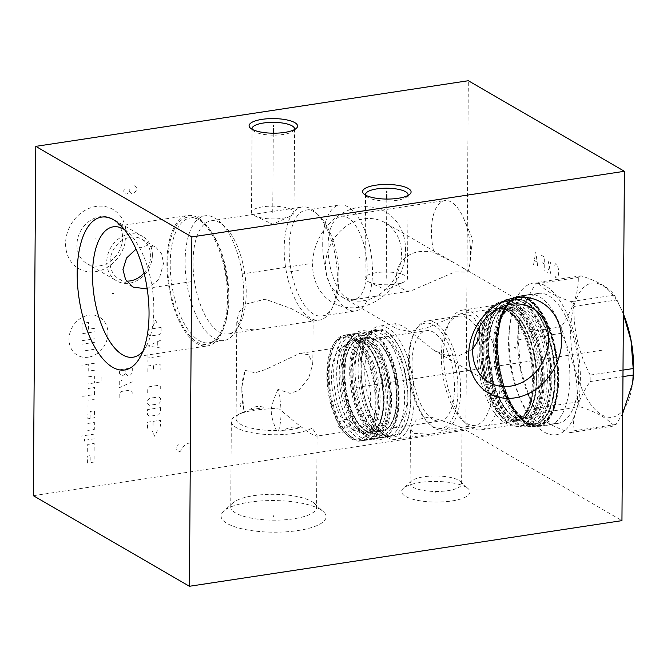 <?xml version="1.0" encoding="UTF-8"?>
<svg xmlns="http://www.w3.org/2000/svg" width="667" height="667" viewBox="0 0 667 667"><rect width="100%" height="100%" fill="white"/><g stroke="black" fill="none" stroke-linecap="round" stroke-linejoin="round"><path stroke-width="0.5" stroke-dasharray="3.33 2.5" d="M33.35 495.706L465.883 430.065L468.326 80.724M126.13 234.434A34.192 28.839 120.1 0 0 96.073 206.428A34.192 28.839 120.1 0 0 65.574 243.63A34.192 28.839 120.1 0 0 95.623 271.636A34.192 28.839 120.1 0 0 126.13 234.434M405.569 250.192A52.51 44.289 120.1 0 0 359.421 207.179A52.51 44.289 120.1 0 0 312.573 264.307A52.51 44.289 120.1 0 0 358.721 307.32A52.51 44.289 120.1 0 0 405.569 250.192M465.883 430.065L621.952 520.635M545.247 285.743A76.73 34.142 -98.6 0 0 509.821 324.662A76.73 34.142 -98.6 0 0 521.552 401.959A76.73 34.142 -98.6 0 0 544.222 432.066A76.73 34.142 -98.6 0 0 580.39 379.598A76.73 34.142 -98.6 0 0 545.247 285.743M320.085 509.321A52.51 15.816 0.4 0 0 269.393 500.583A52.51 15.816 0.4 0 0 223.795 511.03A52.51 15.816 0.4 0 0 227.088 523.437A52.51 15.816 0.4 0 0 294.097 531.074A52.51 15.816 0.4 0 0 323.445 511.731A52.51 15.816 0.4 0 0 320.085 509.321M466.066 487.168A34.192 10.297 0.4 0 0 433.058 481.482A34.192 10.297 0.4 0 0 403.368 488.286A34.192 10.297 0.4 0 0 405.511 496.356A34.192 10.297 0.4 0 0 449.141 501.334A34.192 10.297 0.4 0 0 468.251 488.736A34.192 10.297 0.4 0 0 466.066 487.168M472.728 349.149L458.412 355.995L446.148 355.394L434.209 350.483L402.943 325.921L395.614 323.662L396.915 328.839L409.296 331.441L427.055 327.822L460.413 313.832L471.01 315.591L474.204 318.051L479.298 327.197M406.812 290.979L410.88 290.97L455.069 271.861L467.884 272.086L462.598 267.692L454.711 263.115L433.9 252.368C417.817 249.099 406.095 253.51 398.749 265.608C394.005 278.898 396.69 287.352 406.812 290.979M385.076 222.703A42.93 36.201 120.1 0 1 401.534 254.069A42.93 36.201 -59.9 0 1 381.09 293.288A42.93 36.201 -59.9 0 1 341.979 296.965A42.93 36.201 -59.9 0 1 325.521 265.599A42.93 36.201 120.1 0 1 345.965 226.38A42.93 36.201 120.1 0 1 385.076 222.703L454.711 263.115M514.39 421.377A57.212 25.454 81.4 0 0 532.066 370.702A57.212 25.454 81.4 0 0 506.186 310.255A57.212 25.454 -98.6 0 0 497.223 308.246A57.212 25.454 -98.6 0 0 485.851 317.617A57.212 25.454 -98.6 0 0 480.64 368.634A57.212 25.454 -98.6 0 0 500.75 415.799A57.212 25.454 -98.6 0 0 505.428 419.368A57.212 25.454 81.4 0 0 514.39 421.377L460.355 429.581L461.998 428.831L459.038 426.405L429.965 416.8L416.3 419.927L410.463 428.472L413.398 433.333L430.015 434.184L460.355 429.581M387.994 328.189A57.212 25.454 -98.6 0 0 379.031 326.18A57.212 25.454 -98.6 0 0 367.659 335.551A57.212 25.454 -98.6 0 0 362.448 386.568A57.212 25.454 -98.6 0 0 382.566 433.742A57.212 25.454 -98.6 0 0 387.235 437.302A57.212 25.454 81.4 0 0 396.198 439.32A57.212 25.454 81.4 0 0 413.882 388.636A57.212 25.454 81.4 0 0 387.994 328.189M467.884 272.086A42.129 18.743 -98.6 0 0 470.202 261.064A42.129 18.743 -98.6 0 0 470.61 253.618A42.129 18.743 81.4 0 0 463.757 218.618A42.129 18.743 81.4 0 0 444.706 200.6A42.129 18.743 81.4 0 0 431.449 230.899A42.129 18.743 -98.6 0 0 433.9 252.368M367.183 269.318A42.129 18.743 81.4 0 1 353.927 299.608A42.129 18.743 81.4 0 1 328.022 246.59A42.129 18.743 81.4 0 1 341.279 216.3A42.129 18.743 81.4 0 1 367.183 269.318M322.711 243.513A53.552 23.829 -98.6 0 0 355.636 310.897A53.552 23.829 -98.6 0 0 372.486 272.394A53.552 23.829 81.4 0 0 339.57 205.011A53.552 23.829 81.4 0 0 322.711 243.513M318.751 215.324A53.552 23.829 81.4 0 0 305.995 210.105A53.552 23.829 81.4 0 0 289.136 248.608A53.552 23.829 -98.6 0 0 322.061 315.991A53.552 23.829 -98.6 0 0 332.7 307.22A53.552 23.829 -98.6 0 0 338.911 277.489A53.552 23.829 81.4 0 0 318.751 215.324L315.833 212.548A57.212 25.454 81.4 0 1 337.369 278.973A57.212 25.454 -98.6 0 1 330.732 310.739A57.212 25.454 -98.6 0 1 319.368 320.11A57.212 25.454 -98.6 0 1 284.192 248.116A57.212 25.454 81.4 0 1 302.201 206.97A57.212 25.454 81.4 0 1 315.833 212.548M224.679 226.388A57.212 25.454 81.4 0 0 211.039 220.81A57.212 25.454 81.4 0 0 193.038 261.948A57.212 25.454 -98.6 0 0 228.206 333.942A57.212 25.454 -98.6 0 0 239.578 324.571A57.212 25.454 -98.6 0 0 246.215 292.805A57.212 25.454 81.4 0 0 224.679 226.388L220.002 221.944A63.082 28.064 81.4 0 1 243.747 295.173A63.082 28.064 -98.6 0 1 236.435 330.198A63.082 28.064 -98.6 0 1 223.895 340.529A63.082 28.064 -98.6 0 1 185.118 261.156A63.082 28.064 81.4 0 1 204.969 215.8A63.082 28.064 81.4 0 1 220.002 221.944M308.721 318.351L290.97 308.446L265.158 299.183L246.115 304.019L239.236 312.006L236.785 320.502L241.137 328.606L254.719 329.923L313.081 321.06L308.721 318.351M198.424 219.476A63.082 28.064 81.4 0 0 190.07 218.059A63.082 28.064 81.4 0 0 170.218 263.415A63.082 28.064 -98.6 0 0 208.996 342.788A63.082 28.064 -98.6 0 0 216.558 338.961A63.082 28.064 -98.6 0 0 228.848 297.432A63.082 28.064 81.4 0 0 198.424 219.476L196.431 218.534A64.357 28.631 81.4 0 1 227.472 298.082A64.357 28.631 -98.6 0 1 214.941 340.445A64.357 28.631 -98.6 0 1 183.683 327.647A64.357 28.631 -98.6 0 1 167.659 263.365A64.357 28.631 81.4 0 1 196.431 218.534M166.917 262.94A65.95 29.34 -98.6 0 0 207.462 345.923A65.95 29.34 -98.6 0 0 228.214 298.508A65.95 29.34 81.4 0 0 187.669 215.524A65.95 29.34 81.4 0 0 166.917 262.94M147.207 288.986L159.105 279.231L163.515 263.457L161.689 253.952L156.028 247.482L146.665 245.639L136.018 249.141M143.005 351.075A65.95 29.34 -98.6 0 0 146.173 346.415A65.95 29.34 -98.6 0 0 153.819 309.796A65.95 29.34 81.4 0 0 128.998 233.242L119.943 224.646M144.055 272.961A22.895 19.31 120.1 0 0 150.642 255.986A22.895 19.31 120.1 0 0 141.854 239.253A22.895 19.31 120.1 0 0 120.994 241.212A22.895 19.31 120.1 0 0 110.088 262.139A22.895 19.31 120.1 0 0 118.868 278.864A22.895 19.31 120.1 0 0 126.538 281.09M124.587 229.731A65.95 29.34 81.4 0 1 128.998 233.242M152.376 255.136A25.771 21.736 120.1 0 0 142.496 236.31A25.771 21.736 120.1 0 0 119.018 238.511A25.771 21.736 120.1 0 0 106.745 262.056A25.771 21.736 -59.9 0 0 116.625 280.882A25.771 21.736 -59.9 0 0 140.103 278.681A25.771 21.736 -59.9 0 0 152.376 255.136M112.698 219.018A25.771 21.736 120.1 0 1 122.578 237.844A25.771 21.736 -59.9 0 1 110.305 261.389A25.771 21.736 -59.9 0 1 86.835 263.59A25.771 21.736 -59.9 0 1 76.947 244.764A25.771 21.736 120.1 0 1 89.22 221.219A25.771 21.736 120.1 0 1 112.698 219.018L142.496 236.31M245.198 370.368L255.178 372.786L265.466 369.56L299.45 353.51L308.471 354.627L312.815 363.782L308.804 377.897L298.666 390.478L290.028 393.347L277.956 389.378A42.129 18.743 81.4 0 1 278.297 431.657L283.317 430.315C289.495 427.005 294.939 426.18 299.633 427.839L312.256 428.072L317.075 435.576L316.6 436.143L312.131 434.334C306.753 431.524 295.848 423.086 279.423 409.021L265.216 407.862C259.071 405.369 253.635 406.195 248.899 410.338L244.122 411.847L241.754 387.752L245.198 370.368A42.129 18.743 -98.6 0 0 242.254 383.1A42.129 18.743 -98.6 0 0 244.272 411.914M244.122 411.847A38.161 11.497 0.4 0 0 241.813 412.831A38.161 11.497 0.4 0 0 236.101 418.818A38.161 11.497 0.4 0 0 240.47 424.212A38.161 11.497 0.4 0 0 276.405 430.582L278.297 431.657M240.62 403.71L239.97 404.402L240.595 406.403C241.512 406.011 241.521 405.119 240.62 403.71M351.342 348.124A42.129 18.743 -98.6 0 0 344.747 346.64A42.129 18.743 -98.6 0 0 331.724 383.959A42.129 18.743 -98.6 0 0 350.784 428.472A42.129 18.743 -98.6 0 0 357.387 429.948A42.129 18.743 -98.6 0 0 370.41 392.63A42.129 18.743 -98.6 0 0 351.342 348.124M316.575 507.537A42.93 12.931 -179.6 0 0 314.407 503.435A42.93 12.931 -179.6 0 0 311.656 501.467A42.93 12.931 0.4 0 0 270.227 494.33A42.93 12.931 0.4 0 0 232.95 502.868A42.93 12.931 0.4 0 0 230.724 506.937A42.93 12.931 0.4 0 0 235.643 513.006A42.93 12.931 -179.6 0 0 283.875 519.86A42.93 12.931 -179.6 0 0 316.575 507.537L317.075 435.576M279.423 409.021A42.93 12.931 0.4 0 0 237.744 414.791A42.93 12.931 0.4 0 0 231.324 421.519A42.93 12.931 0.4 0 0 236.235 427.589A42.93 12.931 -179.6 0 0 274.245 434.751A42.93 12.931 -179.6 0 0 312.256 428.072M346.465 434.717A52.084 23.17 -98.6 0 1 328.156 391.771A52.084 23.17 -98.6 0 1 332.9 345.331A52.084 23.17 -98.6 0 1 351.409 338.628A52.084 23.17 81.4 0 1 375.271 402.343A52.084 23.17 81.4 0 1 350.717 437.961A52.084 23.17 -98.6 0 1 346.465 434.717L347.632 435.826A53.552 23.829 -98.6 0 0 352.009 439.161A53.552 23.829 81.4 0 0 360.397 441.045A53.552 23.829 81.4 0 0 376.947 393.613A53.552 23.829 81.4 0 0 352.718 337.035A53.552 23.829 -98.6 0 0 344.33 335.151A53.552 23.829 -98.6 0 0 333.683 343.922A53.552 23.829 -98.6 0 0 328.806 391.671A53.552 23.829 -98.6 0 0 347.632 435.826M265.216 407.862A38.161 11.497 0.4 0 0 248.899 410.338M283.317 430.315A38.161 11.497 0.4 0 0 299.633 427.839M277.956 389.378C269.293 409.872 269.376 411.898 276.405 430.582M410.072 483.55A25.771 7.762 0.4 0 1 411.414 481.107A25.771 7.762 0.4 0 1 433.783 475.98A25.771 7.762 0.4 0 1 458.663 480.265A25.771 7.762 -179.6 0 1 460.305 481.449A25.771 7.762 -179.6 0 1 461.614 483.909A25.771 7.762 -179.6 0 1 441.979 491.304A25.771 7.762 -179.6 0 1 413.023 487.193A25.771 7.762 0.4 0 1 410.072 483.55L410.463 428.472M511.414 303.877A63.082 28.064 81.4 0 1 539.953 370.518A63.082 28.064 81.4 0 1 520.46 426.388A63.082 28.064 81.4 0 1 510.572 424.17A63.082 28.064 -98.6 0 1 505.428 420.243A63.082 28.064 -98.6 0 1 483.25 368.234A63.082 28.064 -98.6 0 1 488.994 311.989A63.082 28.064 -98.6 0 1 501.534 301.659A63.082 28.064 -98.6 0 1 511.414 303.877M527.005 422.711A63.082 28.064 81.4 0 0 535.359 424.129A63.082 28.064 81.4 0 0 554.852 368.259A63.082 28.064 81.4 0 0 526.321 301.617A63.082 28.064 -98.6 0 0 516.433 299.4A63.082 28.064 -98.6 0 0 508.871 303.227A63.082 28.064 -98.6 0 0 497.916 364.349A63.082 28.064 -98.6 0 0 525.479 421.911A63.082 28.064 81.4 0 0 527.005 422.711L528.998 423.653A64.357 28.631 81.4 0 1 527.439 422.836A64.357 28.631 -98.6 0 1 499.308 364.099A64.357 28.631 -98.6 0 1 510.497 301.742A64.357 28.631 -98.6 0 1 528.289 300.092A64.357 28.631 81.4 0 1 557.77 377.214A64.357 28.631 81.4 0 1 528.998 423.653M528.306 298.583A65.95 29.34 81.4 0 1 558.137 368.259A65.95 29.34 81.4 0 1 537.76 426.663A65.95 29.34 81.4 0 1 527.422 424.345A65.95 29.34 -98.6 0 1 497.59 354.677A65.95 29.34 -98.6 0 1 517.967 296.265A65.95 29.34 -98.6 0 1 528.306 298.583M519.301 396.748A65.95 29.34 -98.6 0 1 509.221 330.307A65.95 29.34 -98.6 0 1 529.323 294.539A65.95 29.34 -98.6 0 1 539.661 296.857A65.95 29.34 81.4 0 1 569.493 366.533A65.95 29.34 81.4 0 1 549.116 424.937A65.95 29.34 81.4 0 1 538.786 422.62A65.95 29.34 -98.6 0 1 519.301 396.748L521.552 401.959M294.422 129.631A21.252 6.403 -179.6 0 1 293.463 130.907A21.252 6.403 -179.6 0 1 275.012 135.134A21.252 6.403 -179.6 0 1 254.502 131.599A21.252 6.403 -179.6 0 1 253.143 130.624A21.252 6.403 -179.6 0 1 252.209 129.331M291.546 209.671A21.252 6.403 0.4 0 0 267.667 206.278A21.252 6.403 0.4 0 0 251.484 212.381A21.252 6.403 0.4 0 0 253.919 215.383A21.252 6.403 -179.6 0 0 254.919 215.908A21.252 6.403 -179.6 0 0 290.495 216.158A21.252 6.403 -179.6 0 0 293.98 212.681A21.252 6.403 -179.6 0 0 291.546 209.671M407.929 195.498A21.252 6.403 -179.6 0 1 406.97 196.773A21.252 6.403 -179.6 0 1 388.519 201.009A21.252 6.403 -179.6 0 1 368.009 197.465A21.252 6.403 -179.6 0 1 366.65 196.498A21.252 6.403 -179.6 0 1 365.716 195.206M405.052 275.546A21.252 6.403 0.4 0 0 381.174 272.153A21.252 6.403 0.4 0 0 364.991 278.247A21.252 6.403 0.4 0 0 367.425 281.257A21.252 6.403 -179.6 0 0 368.434 281.774A21.252 6.403 -179.6 0 0 404.002 282.024A21.252 6.403 -179.6 0 0 407.487 278.548A21.252 6.403 -179.6 0 0 405.052 275.546M524.596 425.204A62.531 27.822 -98.6 0 1 514.799 423.003A62.531 27.822 81.4 0 1 486.51 356.945A62.531 27.822 81.4 0 1 505.828 301.567A62.531 27.822 81.4 0 1 515.633 303.76A62.531 27.822 -98.6 0 1 543.913 369.826A62.531 27.822 -98.6 0 1 524.596 425.204L519.184 426.021A62.531 27.822 -98.6 0 0 538.511 370.644A62.531 27.822 -98.6 0 0 510.222 304.586A62.531 27.822 81.4 0 0 500.425 302.384A62.531 27.822 81.4 0 0 481.107 357.762A62.531 27.822 81.4 0 0 509.388 423.828A62.531 27.822 -98.6 0 0 519.184 426.021M510.513 417.375A55.936 24.887 81.4 0 1 484.892 348.958A55.936 24.887 81.4 0 1 502.493 308.738A55.936 24.887 81.4 0 1 511.256 310.705A55.936 24.887 81.4 0 1 536.877 379.123A55.936 24.887 81.4 0 1 519.276 419.343A55.936 24.887 81.4 0 1 510.513 417.375M477.013 348.574A60.572 26.947 -98.6 0 0 514.249 424.796A60.572 26.947 -98.6 0 0 532.725 391.946A60.572 26.947 -98.6 0 0 533.317 381.249A60.572 26.947 81.4 0 0 523.462 330.915A60.572 26.947 81.4 0 0 496.073 305.019A60.572 26.947 81.4 0 0 477.013 348.574M426.697 320.985A55.203 24.562 81.4 0 1 460.63 390.445A55.203 24.562 81.4 0 1 443.263 430.14A55.203 24.562 81.4 0 1 430.107 424.754A55.203 24.562 81.4 0 1 409.321 360.672A55.203 24.562 81.4 0 1 415.724 330.023A55.203 24.562 81.4 0 1 426.697 320.985L458.704 316.125A55.203 24.562 81.4 0 0 447.732 325.171A55.203 24.562 81.4 0 0 441.329 355.819A55.203 24.562 -98.6 0 0 462.106 419.902L466.391 423.962A60.572 26.947 -98.6 0 1 443.597 353.643A60.572 26.947 81.4 0 1 450.617 320.018A60.572 26.947 81.4 0 1 462.656 310.097A60.572 26.947 81.4 0 1 499.891 386.318A60.572 26.947 -98.6 0 1 480.832 429.873L514.249 424.796M466.391 423.962A60.572 26.947 -98.6 0 0 480.832 429.873M462.106 419.902A55.203 24.562 -98.6 0 0 475.271 425.279A55.203 24.562 -98.6 0 0 492.638 385.593A55.203 24.562 81.4 0 0 479.965 332.274M458.704 316.125A55.203 24.562 81.4 0 1 478.156 329.29M408.504 361.464A53.243 23.687 81.4 0 1 414.674 331.899A53.243 23.687 81.4 0 1 442.154 333.175A53.243 23.687 81.4 0 1 457.996 390.187A53.243 23.687 81.4 0 1 428.548 423.278A53.243 23.687 81.4 0 1 408.504 361.464M432.941 419.376A45.673 20.318 81.4 0 1 412.281 371.119A45.673 20.318 81.4 0 1 426.396 330.665A45.673 20.318 81.4 0 1 433.55 332.274A45.673 20.318 81.4 0 1 454.21 380.523A45.673 20.318 81.4 0 1 440.103 420.977A45.673 20.318 81.4 0 1 432.941 419.376M392.846 428.156A45.673 20.318 -98.6 0 1 385.693 426.547A45.673 20.318 81.4 0 1 365.024 378.289A45.673 20.318 81.4 0 1 379.139 337.835A45.673 20.318 81.4 0 1 386.293 339.445A45.673 20.318 -98.6 0 1 406.962 387.694A45.673 20.318 -98.6 0 1 392.846 428.156L440.103 420.977M385.634 433.825A53.31 23.72 -98.6 0 0 393.989 435.701A53.31 23.72 -98.6 0 0 410.463 388.486A53.31 23.72 -98.6 0 0 386.351 332.166A53.31 23.72 -98.6 0 0 377.997 330.29A53.31 23.72 -98.6 0 0 361.522 377.505A53.31 23.72 -98.6 0 0 385.634 433.825M379.473 434.759A53.31 23.72 -98.6 0 0 387.827 436.635A53.31 23.72 -98.6 0 0 404.302 389.42A53.31 23.72 -98.6 0 0 380.182 333.1A53.31 23.72 -98.6 0 0 371.827 331.224A53.31 23.72 -98.6 0 0 355.361 378.439A53.31 23.72 -98.6 0 0 379.473 434.759M379.473 434.701A53.243 23.687 -98.6 0 0 387.819 436.577A53.243 23.687 -98.6 0 0 404.269 389.411A53.243 23.687 -98.6 0 0 380.182 333.158A53.243 23.687 -98.6 0 0 371.844 331.282A53.243 23.687 -98.6 0 0 355.386 378.447A53.243 23.687 -98.6 0 0 379.473 434.701M374.07 435.526A53.243 23.687 -98.6 0 0 382.408 437.394A53.243 23.687 -98.6 0 0 398.866 390.237A53.243 23.687 -98.6 0 0 374.779 333.975A53.243 23.687 81.4 0 0 366.433 332.108A53.243 23.687 81.4 0 0 349.983 379.265A53.243 23.687 81.4 0 0 374.07 435.526M375.196 429.073A46.648 20.752 81.4 0 1 354.085 379.781A46.648 20.752 81.4 0 1 368.501 338.461A46.648 20.752 81.4 0 1 375.813 340.103A46.648 20.752 81.4 0 1 396.915 389.386A46.648 20.752 81.4 0 1 382.508 430.707A46.648 20.752 81.4 0 1 375.196 429.073M365.458 430.548A46.648 20.752 81.4 0 1 344.355 381.257A46.648 20.752 81.4 0 1 358.771 339.937A46.648 20.752 81.4 0 1 366.083 341.579A46.648 20.752 81.4 0 1 387.185 390.87A46.648 20.752 81.4 0 1 372.77 432.183A46.648 20.752 81.4 0 1 365.458 430.548M374.846 438.544A53.243 23.687 -98.6 0 1 366.5 436.668A53.243 23.687 81.4 0 1 342.413 380.415A53.243 23.687 81.4 0 1 358.863 333.258A53.243 23.687 81.4 0 1 367.209 335.126A53.243 23.687 -98.6 0 1 391.296 391.379A53.243 23.687 -98.6 0 1 374.846 438.544L369.435 439.361A53.243 23.687 -98.6 0 0 385.885 392.204A53.243 23.687 -98.6 0 0 361.797 335.951A53.243 23.687 81.4 0 0 353.46 334.075A53.243 23.687 81.4 0 0 337.002 381.241A53.243 23.687 81.4 0 0 361.089 437.494A53.243 23.687 -98.6 0 0 369.435 439.361M362.214 431.04A46.648 20.752 81.4 0 1 341.112 381.749A46.648 20.752 81.4 0 1 355.528 340.428A46.648 20.752 81.4 0 1 362.84 342.071A46.648 20.752 81.4 0 1 383.942 391.362A46.648 20.752 81.4 0 1 369.526 432.683A46.648 20.752 81.4 0 1 362.214 431.04M365.416 433.3A46.648 20.752 -98.6 0 1 358.112 431.666A46.648 20.752 81.4 0 1 337.002 382.374A46.648 20.752 81.4 0 1 351.417 341.054A46.648 20.752 81.4 0 1 358.729 342.696A46.648 20.752 -98.6 0 1 379.831 391.979A46.648 20.752 -98.6 0 1 365.416 433.3L369.526 432.683C372.278 432.299 374.812 430.448 377.122 427.138C379.857 423.07 381.757 417.375 382.816 410.047L383.55 397.824L382.441 383.95C378.681 362.565 371.953 348.574 362.231 341.963L355.528 340.428L351.417 341.054M358.062 438.011A53.31 23.72 -98.6 0 0 366.416 439.887A53.31 23.72 -98.6 0 0 382.891 392.671A53.31 23.72 -98.6 0 0 358.771 336.351A53.31 23.72 -98.6 0 0 350.417 334.475A53.31 23.72 -98.6 0 0 333.95 381.691A53.31 23.72 -98.6 0 0 358.062 438.011M353.527 438.703A53.31 23.72 -98.6 0 0 361.873 440.57A53.31 23.72 -98.6 0 0 378.347 393.355A53.31 23.72 -98.6 0 0 354.235 337.035A53.31 23.72 81.4 0 0 345.881 335.168A53.31 23.72 81.4 0 0 335.284 343.897A53.31 23.72 81.4 0 0 330.432 391.429A53.31 23.72 81.4 0 0 349.166 435.376A53.31 23.72 81.4 0 0 353.527 438.703M351.809 437.102A51.351 22.845 81.4 0 1 347.615 433.9A51.351 22.845 81.4 0 1 329.556 391.562A51.351 22.845 81.4 0 1 334.242 345.773A51.351 22.845 81.4 0 1 352.493 339.161A51.351 22.845 -98.6 0 1 376.013 401.976A51.351 22.845 -98.6 0 1 351.809 437.102M540.128 378.631A55.936 24.887 81.4 0 1 522.519 418.851A55.936 24.887 81.4 0 1 513.757 416.883A55.936 24.887 81.4 0 1 488.136 348.466A55.936 24.887 81.4 0 1 505.736 308.246A55.936 24.887 81.4 0 1 514.507 310.213A55.936 24.887 81.4 0 1 540.128 378.631M532.208 424.354A62.831 27.956 -98.6 0 1 493.58 345.289A62.831 27.956 81.4 0 1 513.357 300.117A62.831 27.956 81.4 0 1 551.984 379.181A62.831 27.956 -98.6 0 1 532.208 424.354L534.709 423.979A62.831 27.956 81.4 0 1 496.081 344.914A62.831 27.956 81.4 0 1 515.858 299.733A62.831 27.956 81.4 0 1 554.485 378.798A62.831 27.956 81.4 0 1 534.709 423.979L526.663 422.611A62.915 27.989 81.4 0 1 496.315 344.847A62.915 27.989 81.4 0 1 508.571 303.427A62.915 27.989 81.4 0 1 539.128 315.95A62.915 27.989 81.4 0 1 554.794 378.781A62.915 27.989 81.4 0 1 526.663 422.611L528.723 423.587A64.24 28.581 81.4 0 1 497.74 344.18A64.24 28.581 81.4 0 1 510.255 301.884A64.24 28.581 81.4 0 1 541.454 314.666A64.24 28.581 81.4 0 1 557.445 378.831A64.24 28.581 81.4 0 1 528.723 423.587C512.514 416.975 497.082 377.839 497.832 344.08C498.257 323.712 502.401 309.646 510.255 301.884L508.571 303.427L515.858 299.733L513.357 300.117M528.347 395.248A65.7 29.231 -98.6 0 1 517.659 340.662A65.7 29.231 81.4 0 1 518.301 329.056A65.7 29.231 81.4 0 1 538.336 293.422A65.7 29.231 81.4 0 1 578.723 376.096A65.7 29.231 -98.6 0 1 558.054 423.337A65.7 29.231 -98.6 0 1 528.347 395.248L529.923 398.891L520.81 370.06L518.217 339.862L561.247 333.325A77.43 34.451 81.4 0 1 561.239 330.057A77.43 34.451 81.4 0 1 561.297 326.83C572.895 309.471 578.572 293.013 578.306 277.464A77.43 34.451 81.4 0 1 581.074 275.805C598.074 281.324 609.146 287.752 614.282 295.072A77.43 34.451 81.4 0 1 617 299.917L623.395 314.132M529.923 398.891L534.409 408.496A77.43 34.451 -98.6 0 0 537.127 413.34C542.263 420.66 553.335 427.08 570.327 432.608A77.43 34.451 -98.6 0 0 573.095 430.949L616.133 424.412A77.43 34.451 81.4 0 1 613.365 426.071C608.229 418.751 597.157 412.331 580.165 406.803A77.43 34.451 81.4 0 1 577.439 401.959C577.972 378.181 572.578 355.303 561.247 333.325M518.217 339.862A77.43 34.451 -98.6 0 1 518.201 336.585A77.43 34.451 81.4 0 1 518.259 333.358L518.693 325.413L523.812 305.319L535.276 283.992A77.43 34.451 81.4 0 1 538.044 282.333C543.18 289.661 554.244 296.081 571.244 301.601A77.43 34.451 81.4 0 1 573.97 306.445C573.428 330.223 578.831 353.101 590.153 375.079A77.43 34.451 81.4 0 1 590.17 378.347A77.43 34.451 -98.6 0 1 590.112 381.582C578.506 398.933 572.836 415.391 573.095 430.949M570.327 432.608L613.365 426.071M537.127 413.34L580.165 406.803M590.112 381.582L622.961 376.597M622.703 413.423L616.133 424.412M590.153 375.079L623.003 370.093M632.991 380.44A67.776 30.157 81.4 0 1 598.691 412.773A67.776 30.157 81.4 0 1 570.652 331.908A67.776 30.157 81.4 0 1 589.178 283.917A67.776 30.157 81.4 0 1 622.628 312.156A67.776 30.157 81.4 0 1 623.395 313.99M518.259 333.358L561.297 326.83M535.276 283.992L578.306 277.464M538.044 282.333L581.074 275.805M571.244 301.601L614.282 295.072M573.97 306.445L617 299.917M534.409 408.496L577.439 401.959M95.523 238.844L96.173 239.22L95.523 238.844M134.676 185.793L136.818 188.086L136.81 189.837L133.542 193.822L132.458 193.98L130.307 192.563L129.24 190.979L127.055 193.93L125.98 194.097L124.904 193.388L123.829 191.804L123.845 190.053L124.937 188.144M129.248 189.236L129.24 190.979M358.746 257.062L359.396 257.437L358.746 257.062M289.62 271.861L298.274 270.544M88.327 357.195A21.986 18.543 -59.9 0 1 69.009 339.186A21.986 18.543 -59.9 0 1 88.619 315.274A21.986 18.543 -59.9 0 1 107.937 333.283A21.986 18.543 -59.9 0 1 88.327 357.195M87.977 407.153L88.027 400.167L94.514 399.183M88.061 395.506L88.111 388.519L94.597 387.535L94.547 394.522L81.574 396.49M101.151 377.239L101.117 381.891L88.144 383.867M88.186 376.88L94.681 375.896L94.631 382.883M94.714 370.185L88.227 371.169L88.277 364.182M94.764 363.198L81.791 365.166M90.062 418.467L90.112 411.481L94.431 410.83L94.38 417.817L87.894 418.801L87.927 414.14M87.861 423.453L94.355 422.469L94.305 429.456L87.819 430.44M94.272 434.117L81.291 436.085M94.239 438.778L87.752 439.761M84.509 439.378L84.501 441.129M87.669 451.409L87.719 444.414L94.205 443.43L94.155 450.417M87.585 463.048L87.635 456.061L90.879 455.569L90.829 462.556L94.072 462.064L94.122 455.077M81.958 340.712L94.939 338.744L94.989 331.757L82.008 333.725M94.914 342.238L81.933 344.205L81.891 351.192L94.864 349.225M82.033 330.232L82.083 323.245L88.569 322.261L88.519 329.248L95.006 328.264L95.056 321.277M125.805 372.828L125.805 373.828L127.639 375.546L130.424 375.121L132.291 372.845L132.324 367.851L119.351 369.818L119.626 373.77L121.161 375.529L123.937 375.104L125.805 372.828L125.838 368.834M132.224 381.824L119.226 387.785L119.268 380.799L122.053 380.382M119.151 397.774L119.185 393.78L121.052 391.496L130.315 390.095L132.158 391.804L132.133 395.798M153.11 325.98L155.619 320.277L158.054 325.229M161.122 327.422L161.089 332.408L159.221 334.692L149.95 336.093L148.116 334.384L148.149 329.39L161.122 327.422M160.98 348.049L148.032 346.023L161.039 340.062M157.32 341.954L157.279 347.282M160.922 356.036L147.949 358.004M147.974 354.01L147.916 361.998M147.849 371.978L147.891 365.991L160.864 364.024L160.822 370.01M153.427 369.134L153.452 365.141M147.707 392.938L147.732 388.944L149.6 386.668L158.871 385.259L160.705 386.977L160.68 390.97M158.788 396.907L160.622 398.624L160.605 401.617L158.738 403.894L149.466 405.303L147.632 403.585L147.649 400.592L149.516 398.316L158.788 396.907M160.564 407.604L160.53 412.598L158.663 414.874L149.391 416.283L147.549 414.566L147.59 409.571L160.564 407.604M147.457 428.206L147.499 422.219L160.472 420.252L160.43 426.238M153.035 425.363L153.06 421.377M157.312 430.699L154.811 436.393L152.376 431.449M189.003 449.983L189.053 442.996L185.801 444.364L183.625 446.44L180.348 451.301L178.189 451.626L176.046 449.333L176.055 447.59L178.239 444.639M340.378 428.756L338.227 426.463L338.244 424.721L340.42 421.769L344.764 419.368L347.999 419.751L350.15 421.169L351.217 422.753L351.209 424.495L349.024 427.447L344.697 428.106L344.722 424.612M273.595 515.716L273.578 517.042L273.595 515.716M435.793 491.095L435.784 492.429L435.793 491.095M273.287 133.192L272.736 212.531M386.793 199.066L386.243 278.397M153.61 287.394L194.164 281.241M241.521 274.054L309.104 263.798M544.114 358.996L545.348 358.813L544.114 358.996M509.213 364.299L460.28 371.719M554.502 265.191L555.794 263.607L556.653 264.099L558.329 268.576L558.729 272.319L558.279 275.563L556.553 278.072L555.703 277.58L554.435 274.504M551.117 260.889L547.615 272.886M551.017 274.862L547.707 258.913M540.904 254.961L544.305 256.937L544.205 270.91M544.255 263.924L542.129 262.69M533.567 264.732L535.793 251.993L537.819 267.2M537.002 262.048L534.45 260.572M602.151 350.192L352.151 388.127M382.566 433.742L380.523 431.807A54.661 24.32 -98.6 0 0 384.992 435.209A54.661 24.32 81.4 0 0 410.755 397.832A54.661 24.32 81.4 0 0 385.718 330.974A54.661 24.32 -98.6 0 0 366.291 338.002A54.661 24.32 -98.6 0 0 361.306 386.743A54.661 24.32 -98.6 0 0 380.523 431.807L384.5 434.851L391.02 436.393A53.552 23.829 81.4 0 0 407.562 388.969A53.552 23.829 81.4 0 0 383.342 332.391A53.552 23.829 -98.6 0 0 374.946 330.507A53.552 23.829 -98.6 0 0 358.404 377.939A53.552 23.829 -98.6 0 0 382.625 434.517A53.552 23.829 81.4 0 0 391.02 436.393L360.397 441.045M514.832 417.884A57.154 25.429 -98.6 0 0 541.771 378.798A57.154 25.429 -98.6 0 0 515.591 308.888A57.154 25.429 81.4 0 0 488.653 347.974A57.154 25.429 81.4 0 0 514.832 417.884M509.421 418.701A57.154 25.429 81.4 0 1 483.242 348.791A57.154 25.429 81.4 0 1 510.188 309.705A57.154 25.429 -98.6 0 1 536.368 379.615A57.154 25.429 -98.6 0 1 509.421 418.701M482.324 349.35A55.936 24.887 81.4 0 1 499.925 309.129A55.936 24.887 81.4 0 1 534.309 379.515A55.936 24.887 81.4 0 1 516.708 419.735A55.936 24.887 81.4 0 1 482.324 349.35M533.492 379.898A56.695 25.229 81.4 0 1 532.941 389.912A56.695 25.229 81.4 0 1 504.252 416.958A56.695 25.229 81.4 0 1 480.799 349.316A56.695 25.229 81.4 0 1 496.29 309.171A56.695 25.229 81.4 0 1 524.27 332.791A56.695 25.229 81.4 0 1 533.492 379.898M374.104 430.398A47.874 21.302 81.4 0 1 352.176 371.836A47.874 21.302 81.4 0 1 374.737 339.103A47.874 21.302 -98.6 0 1 396.673 397.657A47.874 21.302 -98.6 0 1 374.104 430.398M366.533 431.549A47.874 21.302 81.4 0 1 344.606 372.986A47.874 21.302 81.4 0 1 367.175 340.253A47.874 21.302 -98.6 0 1 389.103 398.808A47.874 21.302 -98.6 0 1 366.533 431.549M361.13 432.366A47.874 21.302 81.4 0 1 339.203 373.812A47.874 21.302 81.4 0 1 361.764 341.07A47.874 21.302 -98.6 0 1 383.692 399.633A47.874 21.302 -98.6 0 1 361.13 432.366M495.439 347.357A55.936 24.887 81.4 0 1 513.04 307.137A55.936 24.887 81.4 0 1 547.424 377.522A55.936 24.887 81.4 0 1 529.823 417.742A55.936 24.887 81.4 0 1 495.439 347.357M549.483 377.73A57.462 25.563 81.4 0 1 522.403 417.025A57.462 25.563 81.4 0 1 496.081 346.74A57.462 25.563 81.4 0 1 523.161 307.445A57.462 25.563 81.4 0 1 549.483 377.73M497.765 343.997A64.774 28.823 81.4 0 1 528.297 299.7A64.774 28.823 81.4 0 1 557.962 378.931A64.774 28.823 81.4 0 1 527.43 423.228A64.774 28.823 81.4 0 1 497.765 343.997M497.499 343.847A65.333 29.073 -98.6 0 0 527.43 423.762A65.333 29.073 -98.6 0 0 558.229 379.081A65.333 29.073 -98.6 0 0 528.297 299.166A65.333 29.073 -98.6 0 0 497.499 343.847M497.657 343.697A65.7 29.231 -98.6 0 0 538.044 426.371A65.7 29.231 -98.6 0 0 558.721 379.131A65.7 29.231 -98.6 0 0 518.334 296.456A65.7 29.231 -98.6 0 0 497.657 343.697M514.816 420.794C529.756 430.265 543.363 410.522 543.188 379.623C543.788 349.166 530.573 313.857 515.616 305.978C500.667 296.507 487.06 316.25 487.235 347.148C486.635 377.597 499.858 412.906 514.816 420.794M522.378 419.643C537.327 429.114 550.934 409.371 550.759 378.472C551.359 348.016 538.136 312.715 523.186 304.827C508.237 295.356 494.631 315.099 494.806 345.998C494.205 376.455 507.429 411.756 522.378 419.643M366.517 434.459C379.156 442.463 390.662 425.771 390.52 399.633C391.029 373.879 379.84 344.005 367.192 337.344C354.552 329.331 343.038 346.031 343.188 372.169C342.68 397.924 353.86 427.789 366.517 434.459M374.087 433.308C386.727 441.321 398.232 424.621 398.091 398.482C398.599 372.728 387.41 342.863 374.762 336.193C362.123 328.181 350.609 344.881 350.759 371.019C350.25 396.773 361.431 426.638 374.087 433.308M341.979 296.965L396.915 328.839M434.209 350.483L489.144 382.358M497.223 308.246L460.413 313.832M395.614 323.662L379.031 326.18M430.015 434.184L396.198 439.32M462.598 267.692L532.233 308.104M353.927 299.608L410.88 290.97M463.757 218.618L472.569 238.986L470.202 261.064M341.279 216.3L444.706 200.6M322.061 315.991L355.636 310.897M305.995 210.105L339.57 205.011M332.7 307.22L330.732 310.739M228.206 333.942L254.719 329.923M313.081 321.06L319.368 320.11M211.039 220.81L302.201 206.97M239.578 324.571L236.435 330.198M208.996 342.788L223.895 340.529M190.07 218.059L204.969 215.8M216.558 338.961L214.941 340.445M133.066 357.212L207.462 345.923M118.868 278.864L133.041 287.085M141.854 239.253L156.028 247.482M113.273 226.813L187.669 215.524M146.173 346.415L140.07 357.304M86.835 263.59L116.625 280.882M236.101 418.818L236.785 320.502M344.747 346.64L299.45 353.51M230.724 506.937L231.324 421.519M357.387 429.948L316.6 436.143M332.9 345.331L333.683 343.922M367.659 335.551L366.291 338.002C370.093 332.516 372.978 330.015 374.946 330.507L344.33 335.151M312.815 363.782L313.115 321.035M241.813 412.831L237.744 414.791M241.754 387.752L242.254 383.1M239.97 404.402L240.187 405.861M314.407 503.435L323.445 511.731M232.95 502.868L223.795 511.03M461.614 483.909L461.998 428.831M411.414 481.107L403.368 488.286M460.305 481.449L468.251 488.736M500.75 415.799L505.428 420.243M485.851 317.617L488.994 311.989M516.433 299.4L501.534 301.659M535.359 424.129L520.46 426.388M508.871 303.227L510.497 301.742M549.116 424.937L537.76 426.663M529.323 294.539L517.967 296.265M509.221 330.307L509.821 324.662M293.463 130.907L296.323 128.356M253.143 130.624L250.325 128.039M252.068 128.598L251.484 212.381M294.564 128.889L293.98 212.681M254.919 215.908L272.653 224.229L290.495 216.158M406.97 196.773L409.83 194.23M366.65 196.498L363.832 193.905M365.574 194.464L364.991 278.247M408.079 194.764L407.487 278.548M368.434 281.774L386.16 290.095L404.002 282.024M505.828 301.567L500.425 302.384M532.725 391.946L532.941 389.912C530.398 408.221 524.987 418.167 516.708 419.735L519.276 419.343C531.491 418.759 540.003 389.753 534.692 359.571C530.09 334.651 522.078 318.326 510.655 310.597L502.493 308.738L499.925 309.129C508.296 308.171 516.416 316.058 524.27 332.791L523.462 330.915M462.656 310.097L496.073 305.019M447.732 325.171L450.617 320.018M414.674 331.899L415.724 330.023M428.548 423.278L430.107 424.754M443.263 430.14L475.271 425.279M379.139 337.835L426.396 330.665M393.989 435.701L387.827 436.635M377.997 330.29L371.827 331.224M387.819 436.577L382.408 437.394M371.844 331.282L366.433 332.108M375.213 339.995L368.501 338.461L358.771 339.937C356.02 340.32 353.493 342.171 351.184 345.481C348.441 349.55 346.54 355.244 345.481 362.573L344.747 374.796L345.865 388.669C349.616 410.055 356.353 424.045 366.066 430.657L372.77 432.183L382.508 430.707C385.259 430.332 387.785 428.481 390.095 425.171C392.838 421.102 394.731 415.408 395.789 408.071L396.523 395.856L395.414 381.983C391.662 360.597 384.926 346.598 375.213 339.995M358.863 333.258L353.46 334.075M366.416 439.887L361.873 440.57M350.417 334.475L345.881 335.168M347.615 433.9L349.166 435.376M334.242 345.773L335.284 343.897M514.365 416.992L522.519 418.851L529.823 417.742C515.483 422.169 495.039 382.633 496.256 346.957C496.481 332.691 498.933 321.811 503.618 314.299C507.795 309.088 510.93 306.703 513.04 307.137L505.736 308.246C502.243 308.746 499.074 311.13 496.24 315.383C492.988 320.427 490.762 327.38 489.57 336.235C488.369 345.714 488.552 355.87 490.128 366.7C494.597 392.254 502.676 409.021 514.365 416.992M538.336 293.422L518.334 296.456C505.303 299.975 498.349 315.758 497.457 343.788C496.398 385.026 518.868 431.015 538.044 426.371L558.054 423.337M622.628 312.156L621.486 309.513M518.301 329.056L518.693 325.413M516.45 423.912C526.396 427.58 532.916 427.455 536.01 423.553C543.08 419.343 547.941 408.387 550.575 390.679C552.434 371.978 550.217 353.277 543.922 334.567C537.277 315.958 528.589 305.469 521.544 301.701C512.673 297.966 506.161 298.074 502.018 302.051C497.332 305.478 493.738 310.73 491.229 317.8C488.628 325.062 487.16 333.55 486.81 343.255C485.751 375.296 497.749 412.948 516.45 423.912M520.744 416.525C509.338 412.54 492.855 373.312 495.389 342.696C496.081 326.455 499.925 315.241 506.912 309.054C508.804 306.895 512.256 306.912 517.25 309.096C521.352 310.922 529.69 320.06 535.576 336.585C541.954 355.328 544.03 373.828 541.787 392.063C539.194 405.97 535.626 414.132 531.099 416.55L528.923 417.717C527.43 418.751 524.704 418.351 520.744 416.525M368.151 437.577C377.956 442.396 382.266 439.086 385.409 437.244C391.579 433.508 395.781 424.087 398.007 408.971C399.566 393.355 397.765 377.689 392.605 361.964C386.401 345.873 379.907 336.243 373.12 333.066C365.316 329.781 359.58 329.89 355.895 333.392C351.801 336.401 348.674 340.945 346.532 347.023C344.23 353.46 342.971 360.964 342.73 369.543C342.096 396.707 352.109 428.089 368.151 437.577M372.444 430.19C362.64 426.455 349.291 393.788 351.326 368.342C353.043 351.742 356.203 342.429 360.797 340.395C362.223 338.711 364.899 338.728 368.834 340.462L374.546 345.581C378.156 349.942 381.316 355.87 384.042 363.365C389.403 379.123 391.145 394.664 389.261 409.98C387.052 421.627 384.134 428.381 380.498 430.24C379.481 431.916 376.797 431.899 372.444 430.19"/><path stroke-width="1" d="M624.395 171.294L468.326 80.724L35.793 146.365L33.35 495.706L189.42 586.276L621.952 520.635L624.395 171.294L191.863 236.935L189.42 586.276M35.793 146.365L191.863 236.935M294.806 122.636A24.245 7.304 -179.6 0 1 296.323 128.356A24.245 7.304 -179.6 0 1 275.271 133.183A24.245 7.304 -179.6 0 1 251.876 129.148A24.245 7.304 -179.6 0 1 250.325 128.039A24.245 7.304 -179.6 0 1 263.865 119.11A24.245 7.304 -179.6 0 1 294.806 122.636M408.312 188.503A24.245 7.304 -179.6 0 1 409.83 194.23A24.245 7.304 -179.6 0 1 388.778 199.049A24.245 7.304 -179.6 0 1 365.383 195.014A24.245 7.304 -179.6 0 1 363.832 193.905A24.245 7.304 -179.6 0 1 377.38 184.976A24.245 7.304 -179.6 0 1 408.312 188.503M77.189 272.695A77.305 34.392 81.4 0 1 119.943 224.646A77.305 34.392 81.4 0 1 149.041 314.39A77.305 34.392 81.4 0 1 140.07 357.304A77.305 34.392 81.4 0 1 100.183 355.461A77.305 34.392 81.4 0 1 77.189 272.695M515.491 297.749A52.51 44.289 -59.9 0 1 561.639 340.762A52.51 44.289 -59.9 0 1 514.791 397.891A52.51 44.289 -59.9 0 1 468.643 354.877A52.51 44.289 -59.9 0 1 515.491 297.749M510.972 304.302A42.93 36.201 -59.9 0 1 532.233 308.104A42.93 36.201 -59.9 0 1 546.94 351.717A42.93 36.201 -59.9 0 1 510.405 386.168A42.93 36.201 120.1 0 1 489.144 382.358A42.93 36.201 120.1 0 1 474.437 338.744A42.93 36.201 120.1 0 1 510.972 304.302M479.298 327.197L479.023 339.011L472.728 349.149M136.018 249.141L126.547 258.029L122.961 269.61L125.579 279.573L133.041 287.085L147.207 288.986M124.587 229.731A65.95 29.34 81.4 0 0 113.273 226.813A65.95 29.34 81.4 0 0 92.521 274.229A65.95 29.34 -98.6 0 0 133.066 357.212A65.95 29.34 -98.6 0 0 143.005 351.075M126.538 281.09A22.895 19.31 120.1 0 0 144.055 272.961M252.209 129.331A21.252 6.403 -179.6 0 1 252.068 128.598A21.252 6.403 -179.6 0 1 268.251 122.495A21.252 6.403 -179.6 0 1 292.138 125.888A21.252 6.403 -179.6 0 1 294.564 128.889A21.252 6.403 -179.6 0 1 294.422 129.631M365.716 195.206A21.252 6.403 -179.6 0 1 365.574 194.464A21.252 6.403 -179.6 0 1 381.766 188.361A21.252 6.403 -179.6 0 1 405.644 191.762A21.252 6.403 -179.6 0 1 408.079 194.764A21.252 6.403 -179.6 0 1 407.929 195.498M478.156 329.29A55.203 24.562 81.4 0 1 479.965 332.274M622.961 376.597L633.141 375.046L632.716 383L622.703 413.423M623.003 370.093L633.191 368.551A77.43 34.451 81.4 0 1 633.2 371.819A77.43 34.451 81.4 0 1 633.141 375.046M623.395 314.132L631.032 340.704L633.191 368.551M623.395 313.99A67.776 30.157 81.4 0 1 633.65 368.467A67.776 30.157 81.4 0 1 632.991 380.44L632.716 383M514.824 347.632L515.466 348.007L514.824 347.632M273.337 126.555L273.345 125.229M273.32 128.748L273.287 133.192M386.843 192.421L386.852 191.095M386.827 194.614L386.793 199.066M113.732 293.447L112.498 293.63L113.732 293.447"/></g></svg>
